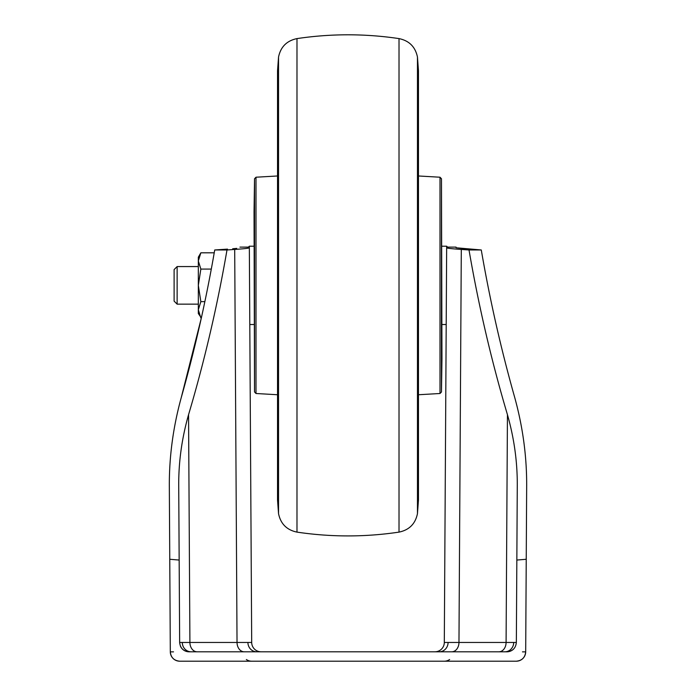 <?xml version="1.0" encoding="UTF-8"?>
<svg xmlns="http://www.w3.org/2000/svg" width="696" height="696" viewBox="0 0 696 696"><rect width="100%" height="100%" fill="white"/><g stroke="black" fill="none" stroke-linecap="round" stroke-linejoin="round"><path stroke-width="1.04" d="M444.257 661.2A9.396 9.396 0 0 0 449.633 659.512A9.396 9.396 0 0 1 444.257 661.2A9.396 9.396 0 0 0 449.633 659.512M522.478 651.865L525.689 651.856L526.237 559.279L516.841 560.054L516.345 642.46C515.771 648.141 512.639 651.247 506.949 651.804A9.396 9.396 0 0 0 513.578 649.072M182.352 661.2L179.707 661.2C174.017 660.643 170.885 657.537 170.311 651.856L169.763 559.279L170.311 651.856A9.396 9.396 0 0 0 179.707 661.2L516.293 661.2C521.965 660.661 525.097 657.546 525.689 651.856A9.396 9.396 0 0 1 516.293 661.2L513.648 661.2M246.367 659.512A9.396 9.396 0 0 0 251.743 661.2A9.396 9.396 0 0 1 246.367 659.512M506.949 651.804L189.051 651.804C183.37 651.265 180.238 648.15 179.655 642.46L189.912 642.46L188.555 414.694C181.83 438.306 178.55 462.04 178.724 485.895L179.159 560.054L169.763 559.279L169.328 485.895C169.198 456.411 173.174 426.961 181.256 397.573C194.95 349.209 206.103 300.011 214.725 249.968L227.505 249.125L214.725 249.968L214.238 252.813L200.848 252.813L198.334 260.948L198.334 313.548L201.353 317.907L181.256 397.573M197.107 651.804A9.396 7.195 90 0 1 189.912 642.46L251.691 642.46L249.342 247.767C249.194 248.228 244.313 248.785 234.7 249.438L237.031 642.46A9.396 7.195 90 0 0 244.235 651.804M434.913 651.804A9.396 9.396 0 0 0 444.309 642.46L458.968 642.46L461.3 249.438L469.008 249.968C478.657 305.962 491.463 360.867 507.445 414.694L506.088 642.46L516.345 642.46M179.655 642.46L179.159 560.054M188.555 414.694C204.537 360.867 217.343 305.962 226.992 249.968L214.725 249.968M232.681 248.768L236.736 248.394M173.522 651.865L170.311 651.856L169.328 485.895M526.237 559.279L526.672 485.895C526.802 456.411 522.827 426.961 514.744 397.573C501.05 349.209 489.897 300.011 481.275 249.968L469.008 249.968M468.495 249.125L456.054 247.767L481.275 249.968M507.445 414.694C514.17 438.306 517.45 462.04 517.276 485.895L516.841 560.054M226.992 249.968L234.7 249.438M461.3 249.438C451.695 248.785 446.815 248.228 446.658 247.767L444.309 642.46M247.776 248.228L245.584 248.524M454.906 248.968L450.512 248.542M261.087 651.804A9.396 9.396 0 0 1 251.691 642.46A9.396 9.396 0 0 0 261.087 651.804M189.051 651.804A9.396 9.396 0 0 1 180.386 646.053M170.311 651.856A9.396 9.396 0 0 0 179.707 661.2A9.396 9.396 0 0 1 170.311 651.856M516.293 661.2A9.396 9.396 0 0 0 525.689 651.856M441.473 391.961L441.96 358.962L441.473 178.759L441.473 391.961L440.002 393.501L440.002 177.219L418.47 175.975M254.527 178.759L254.527 391.961L254.04 211.758L254.527 178.759L255.998 177.219L255.998 393.501L277.53 394.745L277.53 433.13M247.776 247.776L249.342 246.21L249.342 247.785M446.658 247.785L446.658 246.21L441.96 246.21M174.113 301.116L174.113 269.587L177.132 266.568L177.132 304.152L198.334 304.152M200.848 252.813L198.334 257.172L198.334 260.948L200.848 269.082L211.306 269.082M200.848 317.907L198.334 309.772L200.848 301.638L204.859 301.638M200.848 269.082L198.334 285.36L200.848 301.638M182.3 642.469A9.396 8.831 -90 0 0 191.122 651.804M256.737 651.804A9.396 8.831 90 0 1 247.906 642.469M439.263 651.804A9.396 8.831 90 0 0 448.093 642.469M513.7 642.469A9.396 8.831 -90 0 1 504.878 651.804M451.765 651.804A9.396 7.195 90 0 0 458.968 642.46L506.088 642.46A9.396 7.195 90 0 1 498.893 651.804M278.539 128.125L278.539 57.072L277.53 70.818L277.53 499.902L278.539 513.648L278.539 128.125M417.461 128.125L417.461 57.072L418.47 70.818L418.47 499.902L417.461 513.648L417.461 128.125M278.539 513.648C280.645 523.844 286.787 530.004 296.983 532.118L296.983 38.602C330.991 33.538 365.009 33.538 399.017 38.602L399.017 532.118C409.213 530.004 415.355 523.844 417.461 513.648M447.563 247.115L456.054 247.115M239.946 247.115L249.342 247.115M255.998 177.219L277.53 175.975L277.53 137.59M418.47 433.13L418.47 499.902M278.539 57.072C280.645 46.876 286.787 40.716 296.983 38.602M417.461 57.072C415.355 46.876 409.213 40.716 399.017 38.602M296.983 532.118C330.991 537.182 365.009 537.182 399.017 532.118M254.527 391.961L255.998 393.501M440.002 393.501L418.47 394.745M440.002 177.219L441.473 178.759M249.803 324.51L254.04 324.51M249.342 246.21L254.04 246.21M446.197 324.51L441.96 324.51M448.224 247.776L446.658 246.21M174.113 301.133L177.132 304.152M177.132 266.568L198.334 266.568"/></g></svg>
